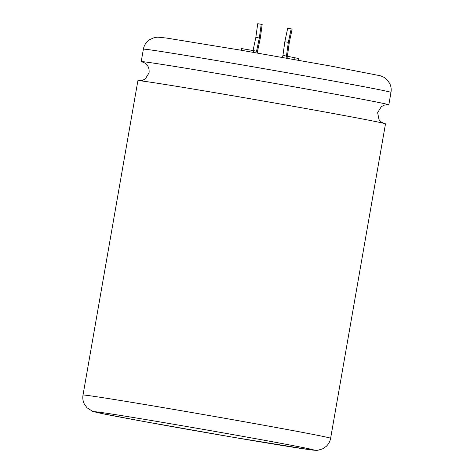 <?xml version="1.0" encoding="UTF-8"?>
<svg xmlns="http://www.w3.org/2000/svg" width="474" height="474" viewBox="0 0 474 474"><rect width="100%" height="100%" fill="white"/><g stroke="black" fill="none" stroke-linecap="round" stroke-linejoin="round"><path stroke-width="0.71" d="M143.243 62.266A125.675 1.517 9.9 0 1 141.205 61.626A125.675 1.517 9.9 0 1 232.414 76.065A125.675 1.517 9.9 0 1 384.444 103.67A125.675 1.517 9.9 0 1 388.81 104.843A125.675 1.517 9.9 0 1 386.677 104.748M83.015 395.055L137.887 80.675A125.675 1.517 9.9 0 1 229.09 95.108A125.675 1.517 9.9 0 1 381.12 122.719A125.675 1.517 9.9 0 1 385.486 123.886L330.621 438.272A125.675 1.517 9.9 0 0 174.225 409.495A125.675 1.517 9.9 0 0 83.015 395.055C82.494 398.196 82.932 401.188 84.331 404.032L86.973 407.729L92.489 411.26L100.962 413.346L143.041 421.356L233.214 437.277L310.097 449.749C314.292 450.324 316.958 450.466 318.101 450.181L322.521 448.89L326.278 446.33C328.595 444.12 330.04 441.43 330.621 438.272M241.272 50.256L241.562 48.573L253.797 50.671L257.613 51.506L257.352 53.023M282.593 57.431L282.942 55.452L286.438 56.05L288.328 42.358L291.178 28.873L292.132 29.086L289.282 42.565L287.392 56.258L298.81 58.557L298.519 60.245M282.451 57.401L282.907 55.63M294.994 57.715L294.674 59.564M287.392 56.258L287.048 58.213M282.942 55.452L284.833 41.759L287.682 28.274L291.178 28.873M286.438 56.05L286.089 58.047M253.797 50.671L253.507 52.359M257.477 51.476L260.285 38.198L262.181 24.506L261.227 24.298L259.331 37.991L256.523 51.269M261.227 24.298L257.732 23.7L255.836 37.393L253.057 50.54M288.328 42.358L284.833 41.759M255.836 37.393L259.331 37.991M175.487 424.58A111.194 1.339 -170.1 0 0 98.651 412.842A111.194 1.339 -170.1 0 0 233.167 437.271A111.194 1.339 -170.1 0 0 310.002 449.008A111.194 1.339 -170.1 0 0 175.487 424.58M234.589 63.617A125.675 1.517 -170.1 0 0 143.379 49.178C143.954 46.049 145.382 43.383 147.657 41.179L149.423 39.745L154.542 37.511L157.783 37.144L166.457 38.05L240.786 50.173L330.633 66.034L379.97 75.698C381.398 76.018 384.598 77.499 385.155 78.115L386.985 79.679L389.646 83.365C391.062 86.227 391.506 89.236 390.985 92.394A125.675 1.517 -170.1 0 0 234.589 63.617M387.003 104.754L384.272 105.151L381.274 106.691L377.63 112.705L379.022 119.59L381.315 122.055L383.448 123.252M140.02 80.764L142.425 80.361L145.417 78.82L149.067 72.812C149.565 67.622 147.242 65.323 147.189 65.246L145.897 63.883C145.548 63.32 142.834 62.017 142.923 62.147M143.379 49.178L141.205 61.626M390.985 92.394L388.81 104.843"/></g></svg>
